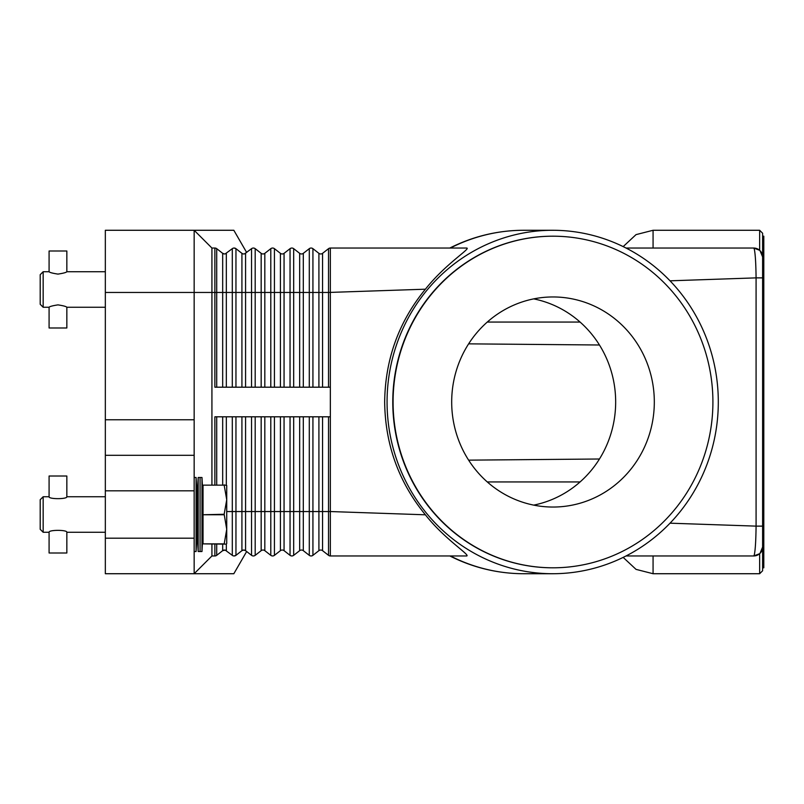 <?xml version="1.0" encoding="UTF-8"?>
<svg xmlns="http://www.w3.org/2000/svg" width="804" height="804" viewBox="0 0 804 804"><rect width="100%" height="100%" fill="white"/><g stroke="black" fill="none" stroke-linecap="round" stroke-linejoin="round"><path stroke-width="1.21" d="M214.879 484.902L214.879 416.804L330.354 416.804L330.354 248.044L466.792 248.044C470.873 248.547 445.506 263.883 425.406 289.199C398.764 321.731 385.186 359.328 384.664 402C385.186 444.672 398.764 482.269 425.406 514.801C444.391 539.002 470.099 554.881 466.792 555.956L330.354 555.956A2.965 2.965 0 0 1 328.524 555.333L322.555 550.66A2.965 2.965 0 0 0 318.907 550.66L312.927 555.333A2.965 2.965 0 0 1 309.289 555.333L303.309 550.66A2.965 2.965 0 0 0 299.661 550.66L293.681 555.333A2.965 2.965 0 0 1 290.043 555.333L284.063 550.66A2.965 2.965 0 0 0 280.415 550.66L274.435 555.333A2.965 2.965 0 0 1 270.797 555.333L264.817 550.66A2.965 2.965 0 0 0 261.169 550.66L255.19 555.333A2.965 2.965 0 0 1 251.551 555.333L245.562 550.66A2.965 2.965 0 0 0 243.753 550.036L245.572 550.66A2.965 2.965 0 0 0 241.924 550.66L243.753 550.036A2.965 2.965 0 0 0 241.924 550.66L235.954 555.333L234.125 555.956L235.954 555.333A2.965 2.965 0 0 1 232.306 555.333L225.251 550.137L232.306 555.333A2.965 2.965 0 0 0 235.954 555.333L235.873 555.383M223.753 253.863L224.507 253.963A2.965 2.965 0 0 1 222.678 253.34L224.507 253.963L222.678 253.34L216.708 248.667A2.965 2.965 0 0 0 214.879 248.044L214.879 292.455L216.708 292.455L216.708 248.667M242.999 253.863L243.753 253.963A2.965 2.965 0 0 1 241.924 253.34L235.954 248.667L234.125 248.044L235.873 248.617M246.657 252.486L233.833 230.276L105.334 230.276L105.334 292.455L194.156 292.455L194.156 230.276L211.924 248.044L194.156 230.276M235.954 387.196L235.954 248.667A2.965 2.965 0 0 0 232.306 248.667L225.251 253.863M330.354 248.044A2.965 2.965 0 0 0 328.524 248.667L322.555 253.34A2.965 2.965 0 0 1 318.907 253.34L312.927 248.667A2.965 2.965 0 0 0 309.289 248.667L303.309 253.34A2.965 2.965 0 0 1 299.661 253.34L293.681 248.667A2.965 2.965 0 0 0 290.043 248.667L284.063 253.34A2.965 2.965 0 0 1 280.415 253.34L274.435 248.667A2.965 2.965 0 0 0 270.797 248.667L264.817 253.34A2.965 2.965 0 0 1 261.169 253.34L255.19 248.667A2.965 2.965 0 0 0 251.551 248.667L244.527 253.863M255.19 387.196L255.19 292.455L226.326 292.455L226.326 253.34A2.965 2.965 0 0 1 224.507 253.963M330.354 387.196L214.879 387.196L214.879 292.455L211.924 292.455L211.924 248.044L214.879 248.044M211.924 484.902L211.924 292.455L194.156 292.455L194.156 419.768L105.334 419.768L105.334 490.822L194.156 490.822L194.156 419.768M245.572 387.196L245.572 253.34A2.965 2.965 0 0 1 243.753 253.963M523.736 230.276C497.766 230.366 473.124 236.286 449.838 248.034L450.381 248.044A171.724 165.624 -90 0 1 523.736 230.276L552.68 230.276A171.724 165.624 -90 0 1 718.304 402A171.724 165.624 -90 0 1 552.68 573.724A171.724 165.624 -90 0 1 387.066 402A171.724 165.624 -90 0 1 552.68 230.276M756.845 248.607A8.884 8.884 0 0 0 753.73 248.044L626.045 248.044M670.034 280.817L756.082 277.872C755.911 263.29 755.308 253.642 754.252 248.918L753.73 248.044L759.659 250.305L753.73 248.044A8.884 8.884 0 0 1 760.011 250.647L759.609 250.265M226.326 544.117L226.326 550.66A2.965 2.965 0 0 0 222.678 550.66L225.251 550.137L222.678 550.66L216.708 555.333A2.965 2.965 0 0 1 214.879 555.956L211.924 555.956L194.156 573.724L194.156 538.198L105.334 538.198L105.334 573.724L233.833 573.724L246.657 551.514M242.888 550.167L241.924 550.66L241.924 511.545L232.306 511.545L232.306 555.333M244.496 550.137L242.999 550.137M270.797 416.804L270.797 511.545L264.817 511.545L264.817 550.66A2.965 2.965 0 0 0 261.169 550.66L255.19 555.333A2.965 2.965 0 0 1 251.551 555.333L251.551 511.545L241.924 511.545L241.924 416.804M290.043 416.804L290.043 511.545L284.063 511.545L284.063 550.66A2.965 2.965 0 0 0 280.415 550.66L274.435 555.333A2.965 2.965 0 0 1 270.797 555.333L270.797 511.545L274.435 511.545L274.435 555.333M309.289 416.804L309.289 511.545L303.309 511.545L303.309 550.66A2.965 2.965 0 0 0 299.661 550.66L293.681 555.333A2.965 2.965 0 0 1 290.043 555.333L290.043 511.545L293.681 511.545L293.681 555.333M328.524 416.804L328.524 555.333A2.965 2.965 0 0 0 330.354 555.956L330.354 511.545L322.555 511.545L322.555 550.66A2.965 2.965 0 0 0 318.907 550.66L312.927 555.333L312.927 511.545L309.289 511.545L309.289 555.333A2.965 2.965 0 0 0 311.108 555.956M425.406 514.801L330.354 511.545L330.354 416.804M756.845 555.393A8.884 8.884 0 0 1 753.73 555.956L759.659 553.695L753.73 555.956L626.045 555.956M450.381 555.956L449.838 555.956C473.124 567.714 497.766 573.634 523.736 573.724A171.724 165.624 -90 0 1 450.381 555.956M753.73 555.956L754.252 555.082L753.73 555.956A8.884 8.884 0 0 0 760.011 553.353L762.624 547.062M759.609 553.735L760.011 553.353A8.884 8.884 0 0 0 762.614 547.072A8.884 8.884 0 0 1 761.921 550.529M762.624 256.938L760.011 250.647A8.884 8.884 0 0 1 762.614 256.928L762.614 277.872L756.082 277.872L756.082 526.128L762.614 526.128L762.614 547.494L760.011 553.353A8.884 8.884 0 0 0 760.453 552.891M759.659 553.695L759.659 573.724L762.614 570.76L762.614 256.506L760.011 250.647A8.884 8.884 0 0 1 760.453 251.109M761.921 253.471A8.884 8.884 0 0 1 762.614 256.928L762.614 233.24L759.659 230.276L759.659 250.305M762.614 567.805L763.8 567.805L763.8 236.195L762.614 236.195M754.252 555.082C755.308 550.398 755.911 540.75 756.082 526.128L670.034 523.183M552.84 567.805A165.805 159.906 -90 0 1 552.68 567.805A165.805 159.906 -90 0 1 392.774 402A165.805 159.906 -90 0 1 552.68 236.195A165.805 159.906 -90 0 1 552.84 236.195M712.907 402A165.805 159.906 -90 0 1 553.001 567.805A165.805 159.906 -90 0 1 393.086 402A165.805 159.906 -90 0 1 553.001 236.195A165.805 159.906 -90 0 1 712.907 402M451.687 402A105.043 101.314 -90 0 1 553.001 296.957A105.043 101.314 -90 0 1 654.315 402A105.043 101.314 -90 0 1 553.001 507.043A105.043 101.314 -90 0 1 451.687 402M533.675 505.123A105.043 101.314 90 0 0 615.663 402A105.043 101.314 90 0 0 533.675 298.877M425.406 289.199L328.524 292.455L328.524 248.667M211.924 555.956L211.924 544.117M194.156 538.198L194.156 490.822M105.334 538.198L105.334 490.822M194.156 455.295L105.334 455.295M105.334 419.768L105.334 292.455M198.186 551.514L197.121 532.268L197.121 496.741L198.186 477.496L198.186 551.514L201.975 551.514L201.975 477.496L200.075 477.496L200.075 551.514M194.156 477.496L196.086 477.496L196.086 551.514L197.121 532.268M224.165 543.876L203.04 543.876L224.165 544.117L226.728 529.313L224.165 514.269L226.728 499.706L226.728 543.514L226.386 544.117L224.165 544.117M203.04 543.876L203.04 514.751L224.165 514.751M224.165 514.269L203.04 514.751M203.04 514.269L203.04 485.144L224.165 485.144L203.04 485.144M224.165 484.902L226.728 485.495L226.728 499.706L224.165 485.144M43.165 532.268L40.2 529.313L40.2 499.706L43.165 496.741L43.165 532.268L49.084 532.268C48.541 529.725 67.385 529.725 66.843 532.268L105.334 532.268M66.843 496.741C67.385 499.294 48.541 499.294 49.084 496.741L49.084 476.018L66.843 476.018L66.843 496.741L105.334 496.741M49.084 532.268L49.084 553.001L66.843 553.001L66.843 532.268M43.165 307.259L40.2 304.294L40.2 274.687L43.165 271.732L43.165 307.259L49.084 307.259C49.607 306.505 52.572 305.711 57.968 304.877C63.355 305.711 66.32 306.505 66.843 307.259L66.843 327.982L49.084 327.982L49.084 307.259M57.968 274.104C52.572 273.27 49.607 272.476 49.084 271.732L49.084 250.999L66.843 250.999L66.843 271.732C66.32 272.476 63.355 273.27 57.968 274.104M226.326 387.196L226.326 292.455L222.678 292.455L222.678 253.34M222.678 387.196L222.678 292.455L216.708 292.455L216.708 387.196M232.306 387.196L232.306 248.667M241.924 387.196L241.924 253.34M251.551 387.196L251.551 248.667M274.435 387.196L274.435 292.455L264.817 292.455L264.817 253.34M264.817 387.196L264.817 292.455L261.169 292.455L261.169 253.34M261.169 387.196L261.169 292.455L255.19 292.455L255.19 248.667M270.797 387.196L270.797 248.667M293.681 387.196L293.681 292.455L284.063 292.455L284.063 253.34M284.063 387.196L284.063 292.455L280.415 292.455L280.415 253.34M280.415 387.196L280.415 292.455L274.435 292.455L274.435 248.667M290.043 387.196L290.043 248.667M312.927 387.196L312.927 292.455L303.309 292.455L303.309 253.34M303.309 387.196L303.309 292.455L299.661 292.455L299.661 253.34M299.661 387.196L299.661 292.455L293.681 292.455L293.681 248.667M309.289 387.196L309.289 248.667M328.524 387.196L328.524 292.455L322.555 292.455L322.555 253.34M322.555 387.196L322.555 292.455L318.907 292.455L318.907 253.34M318.907 387.196L318.907 292.455L312.927 292.455L312.927 248.667M216.708 544.117L216.708 555.333A2.965 2.965 0 0 1 214.879 555.956L214.879 544.117M226.326 550.66A2.965 2.965 0 0 0 222.678 550.66L222.678 544.117M235.954 416.804L235.954 555.333M232.306 416.804L232.306 511.545L226.728 511.545M226.326 416.804L226.326 484.902M222.678 416.804L222.678 484.902M216.708 416.804L216.708 484.902M245.572 416.804L245.572 550.66M251.551 416.804L251.551 511.545L255.19 511.545L255.19 555.333M264.817 416.804L264.817 511.545L261.169 511.545L261.169 550.66M261.169 416.804L261.169 511.545L255.19 511.545L255.19 416.804M284.063 416.804L284.063 511.545L280.415 511.545L280.415 550.66M280.415 416.804L280.415 511.545L274.435 511.545L274.435 416.804M303.309 416.804L303.309 511.545L299.661 511.545L299.661 550.66M299.661 416.804L299.661 511.545L293.681 511.545L293.681 416.804M322.555 416.804L322.555 511.545L318.907 511.545L318.907 550.66M318.907 416.804L318.907 511.545L312.927 511.545L312.927 416.804M487.264 322.062L580.086 322.062M487.264 481.938L580.086 481.938M623.17 557.393L636.034 569.373L653.069 573.724L653.069 555.956M653.069 248.044L653.069 230.276L636.034 234.627L623.17 246.607M552.68 573.724L523.736 573.724M468.621 343.851L599.452 344.996M468.621 460.149L599.452 459.004M759.659 573.724L653.069 573.724M759.659 230.276L653.069 230.276M203.04 532.268L201.975 551.514M194.156 551.514L196.086 551.514M43.165 496.741L49.084 496.741M197.121 496.741L196.086 477.496M203.04 496.741L201.975 477.496M198.186 477.496L200.075 477.496M66.843 307.259L105.334 307.259M43.165 271.732L49.084 271.732M66.843 271.732L105.334 271.732"/></g></svg>
